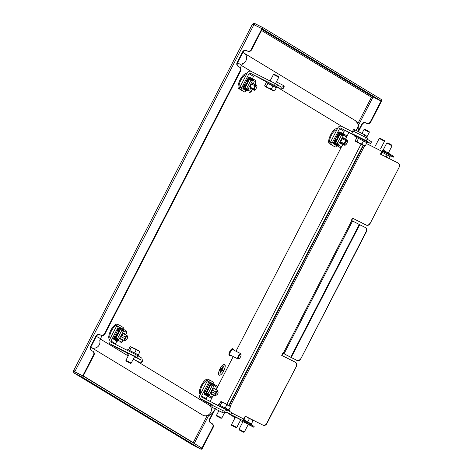 <?xml version="1.0" encoding="UTF-8"?>
<svg xmlns="http://www.w3.org/2000/svg" width="473" height="473" viewBox="0 0 473 473"><rect width="100%" height="100%" fill="white"/><g stroke="black" fill="none" stroke-linecap="round" stroke-linejoin="round"><path stroke-width="0.71" d="M118.487 330.237A4.736 1.673 -63.3 0 1 118.362 331.171M115.784 336.268A4.736 1.673 -63.3 0 1 115.122 336.906M247.781 79.73A4.736 1.673 -63.3 0 1 247.669 80.611M245.115 85.719A4.736 1.673 -63.3 0 1 244.423 86.399M209.066 385.211A4.736 1.673 -63.3 0 1 208.942 386.139M206.37 391.242A4.736 1.673 -63.3 0 1 205.708 391.88M338.366 134.699A4.736 1.673 -63.3 0 1 338.236 135.639M335.664 140.735A4.736 1.673 -63.3 0 1 335.002 141.368M358.439 131.677L362.158 124.476A2.992 2.797 -58.7 0 1 366.025 123.075L366.859 123.494A2.992 2.797 121.3 0 0 370.726 122.099L381.475 101.269L381.055 101.015L370.3 121.845A2.992 2.797 121.3 0 1 366.433 123.24L365.599 122.82A2.992 2.797 -58.7 0 0 361.733 124.216L358.38 130.708M91.614 350.611A2.992 2.797 -58.7 0 1 90.869 346.934L96.35 336.315A2.992 2.797 121.3 0 1 100.223 334.919L100.631 335.079A2.992 2.797 121.3 0 0 104.498 333.684L240.189 70.779A2.992 2.797 -58.7 0 0 239.066 66.864L238.232 66.445A2.992 2.797 121.3 0 1 237.103 62.537L242.59 51.912A2.992 2.797 -58.7 0 1 246.457 50.516L247.29 50.936A2.992 2.797 121.3 0 0 251.157 49.535L261.906 28.705L262.332 28.965L251.577 49.795A2.992 2.797 -58.7 0 1 247.71 51.19L247.29 50.936M101.051 335.333A2.992 2.797 -58.7 0 0 104.923 333.938L240.615 71.039L240.189 70.779M358.593 125.026L373.061 96.989L371.5 97.207L373.073 96.912L381.061 100.938L381.705 99.702L263.023 27.676L262.385 28.912L381.061 100.938M254.711 25.081L254.391 24.892L255.03 23.65C253.847 23.218 252.907 23.65 252.215 24.939L253.912 24.685L261.906 28.705M262.385 28.912L254.232 24.844M255.03 23.65L263.023 27.676M253.912 24.685L74.793 371.731L83.207 376.011L74.793 371.731L73.942 370.341C73.303 371.63 73.51 372.618 74.563 373.298L75.201 372.062L83.195 376.088L82.556 377.324L74.432 373.227L193.244 445.324L201.238 449.35L82.556 377.324M201.238 449.35L201.876 448.108L83.195 376.088M381.055 101.015L373.061 96.989L371.932 96.882M201.557 447.919L201.131 447.659M210.757 422.921A2.992 2.797 121.3 0 1 210.012 419.244L215.333 408.944M202.349 448.315L213.098 427.491A2.992 2.797 -58.7 0 0 212.152 423.678L211.733 423.418A2.992 2.797 -58.7 0 0 211.549 423.317L210.721 422.897A2.992 2.797 121.3 0 1 209.592 418.989L213.069 412.249M356.417 137.271A2.992 2.797 121.3 0 1 356.323 136.449M355.992 136.999A2.992 2.797 121.3 0 1 355.909 136.531M213.098 427.491L212.679 427.231L201.93 448.061M212.679 427.231A2.992 2.797 -58.7 0 0 211.733 423.418M100.631 335.079L99.797 334.659A2.992 2.797 -58.7 0 0 95.93 336.061L90.449 346.679A2.992 2.797 121.3 0 0 91.573 350.594L92.406 351.013A2.992 2.797 -58.7 0 1 93.536 354.927L82.781 375.757M92.584 351.114L93.01 351.368A2.992 2.797 121.3 0 1 93.956 355.182L93.536 354.927M83.207 376.011L93.956 355.182M238.274 66.468A2.992 2.797 -58.7 0 1 237.529 62.791L243.01 52.166A2.992 2.797 121.3 0 1 246.876 50.771L247.71 51.19M239.243 66.965L239.669 67.225A2.992 2.797 121.3 0 1 240.615 71.039M215.546 408.477C213.323 412.249 210.042 417.842 203.047 415.318A11.955 4.227 -63.3 0 1 202.941 415.259L91.526 347.643A5.978 5.593 -58.7 0 0 99.265 344.847A5.978 5.593 -58.7 0 0 99.779 340.507M348.802 132.659L346.206 137.69M341.849 146.133L235.986 351.238M233.242 356.553L216.906 388.197M212.548 396.646L210.101 401.388M208.995 403.528L208.433 404.622M241.496 65.511L251.742 71.725M277.852 87.57L342.322 126.699M90.875 346.922A11.955 4.227 116.7 0 0 91.526 347.643M242.602 63.689A5.978 5.593 121.3 0 0 246.569 58.652A5.978 5.593 121.3 0 0 244.027 53.077A5.978 5.593 121.3 0 0 243.666 52.875A11.955 4.227 116.7 0 0 243.565 52.816A11.955 4.227 116.7 0 0 242.761 52.651M240.491 356.938A2.489 0.881 116.7 0 0 241.07 354.567A2.489 0.881 116.7 0 0 238.983 356.021A2.489 0.881 116.7 0 0 238.995 358.688A2.489 0.881 116.7 0 0 240.491 356.938M238.995 358.688L238.433 358.918A2.992 1.058 -63.3 0 1 237.972 358.936A2.992 1.058 -63.3 0 1 238.416 355.72A2.992 1.058 -63.3 0 1 240.662 353.597A2.992 1.058 -63.3 0 1 240.923 353.975L241.07 354.567M240.662 353.597L232.757 349.612A2.992 1.058 116.7 0 0 230.505 351.735A2.992 1.058 116.7 0 0 230.067 354.957L237.972 358.936M233.461 349.973A3.737 1.318 116.7 0 0 233.088 348.944A3.737 1.318 116.7 0 0 230.28 351.599A3.737 1.318 116.7 0 0 229.73 355.619A3.737 1.318 116.7 0 0 230.771 355.312M233.088 348.944L232.675 348.737A3.737 1.318 116.7 0 0 229.86 351.386A3.737 1.318 116.7 0 0 229.31 355.412L229.73 355.619M221.204 368.272L220.341 369.939M222.73 366.817L219.998 372.109M224.113 365.57L219.744 374.042L221.949 369.998L223.191 370.755L223.333 370.477L222.097 369.726L224.031 365.528L219.744 374.042M221.949 370.01L223.191 370.755M224.681 364.512A5.978 2.111 116.7 0 0 224.628 364.482A5.978 2.111 116.7 0 0 220.093 368.792A5.978 2.111 116.7 0 0 219.2 375.13A5.978 2.111 116.7 0 0 219.247 375.16A5.978 2.111 116.7 0 0 223.788 370.844A5.978 2.111 116.7 0 0 224.681 364.512M224.586 364.458A5.978 2.111 116.7 0 0 224.545 364.441A5.978 2.111 116.7 0 0 220.004 368.751A5.978 2.111 116.7 0 0 219.117 375.089A5.978 2.111 116.7 0 0 219.165 375.119A5.978 2.111 116.7 0 0 219.212 375.136M218.869 410.724L216.48 415.347L221.796 418.091L221.068 418.321L216.711 416.08L221.068 418.321M220.264 405.462L221.89 402.316L221.453 401.672L220.613 401.819L219.029 404.888M225.195 407.957L226.815 404.811L224.557 403.167L221.317 401.642M228.843 409.955L230.463 406.81L228.843 405.414L224.557 403.167L221.89 402.316M230.298 406.402L226.815 404.811M230.032 406.171L230.463 406.81M366.912 136.934L369.33 132.245L364.015 129.501L361.975 133.457M369.33 132.245L369.094 131.518L366.51 130.116L364.742 129.271L364.015 129.501M360.219 143.703L359.267 143.218M361.165 144.218L360.396 143.887M366.882 142.751L367.698 142.574L367.456 141.859L357.505 136.691L356.541 136.815L356.867 137.584L366.912 142.692L365.292 145.838L364.251 145.879L355.643 141.397L356.926 141.427L359.232 143.1L361.946 143.987L363.418 145.306L365.292 145.838M363.571 140.842L361.946 143.987M358.552 138.282L356.926 141.427M366.888 142.751L356.843 137.56L355.247 140.723L355.643 141.397M355.247 140.723L355.885 141.468L364.251 145.879M359.125 143.142L359.716 143.55M361.147 144.247L359.734 143.467M215.635 394.553A1.496 0.526 116.7 0 0 215.948 395.381A1.496 0.526 116.7 0 0 216.06 395.322L216.936 394.748A1.496 0.526 116.7 0 0 218.077 392.424L217.97 391.449A1.496 0.526 116.7 0 0 217.952 391.36A1.496 0.526 116.7 0 0 216.664 392.306L215.901 393.855A1.496 0.526 116.7 0 0 215.635 394.553M215.54 395.529A1.993 0.704 -63.3 0 1 215.381 395.617A1.993 0.704 -63.3 0 1 215.079 395.629A1.993 0.704 -63.3 0 1 214.967 394.506A1.993 0.704 -63.3 0 1 215.321 393.577L216.084 392.028A1.993 0.704 -63.3 0 1 217.633 390.521A1.993 0.704 -63.3 0 1 217.805 390.769A1.993 0.704 -63.3 0 1 217.822 390.887M345.887 141.746A1.496 0.526 116.7 0 0 345.113 143.662L345.166 144.708A1.496 0.526 116.7 0 0 345.538 145.028A1.496 0.526 116.7 0 0 346.431 143.981L347.229 142.45A1.496 0.526 116.7 0 0 347.578 141.025A1.496 0.526 116.7 0 0 347.147 140.877L346.301 141.362A1.496 0.526 116.7 0 0 345.887 141.746M345.538 145.028L344.977 145.258A1.993 0.704 -63.3 0 1 344.669 145.27A1.993 0.704 -63.3 0 1 344.474 144.833L344.421 143.786A1.993 0.704 -63.3 0 1 345.456 141.232A1.993 0.704 -63.3 0 1 346.011 140.723L346.857 140.239A1.993 0.704 -63.3 0 1 347.259 140.179A1.993 0.704 -63.3 0 1 347.43 140.434L347.578 141.025M337.35 135.248A1.993 0.704 -63.3 0 1 337.515 135.272L338.627 135.828M336.007 140.907L334.931 140.363A1.993 0.704 -63.3 0 1 334.789 140.209M367.734 142.196L370.696 143.644L371.5 141.799L367.627 139.452A0.999 0.355 116.7 0 1 367.556 139.334L366.859 136.732L365.789 138.276L366.486 140.871A2.992 1.058 116.7 0 0 366.717 141.22L353.343 134.48A2.992 1.058 -63.3 0 1 353.171 134.161L352.474 131.565A1.993 0.686 -145.3 0 1 352.497 131.269L353.562 129.732A1.993 0.686 34.7 0 1 354.945 129.915L353.881 131.453A1.993 0.686 -145.3 0 0 352.497 131.269M353.396 134.509A2.992 1.058 -63.3 0 1 353.343 134.474L340.856 128.189A0.999 0.934 -58.7 0 0 339.567 128.656L344.096 131.405L342.996 133.534M333.636 146.151A1.993 0.704 -63.3 0 1 333.619 146.139L330.278 144.117A1.993 0.704 -63.3 0 1 330.592 141.977L337.899 127.816A2.992 2.797 -58.7 0 1 341.766 126.421L352.545 131.849M371.5 141.799L370.696 143.644M356.695 136.638L340.856 128.189M366.717 141.22L370.59 143.567M330.592 141.977L332.253 142.816L339.567 128.656M334.204 141.344L338.065 133.871M335.268 146.973A1.993 0.704 116.7 0 0 335.286 146.979L333.619 146.139A1.993 0.704 -63.3 0 1 333.601 146.133L330.278 144.117M335.286 146.979A1.993 0.704 116.7 0 0 336.711 145.708A1.23 1.153 121.3 0 0 336.794 145.761L333.926 144.023A1.23 1.153 -58.7 0 0 334.003 144.064L339.803 147.28L334.003 144.064M342.635 134.237L342.103 135.26M337.752 143.697L337.054 145.04M332.253 142.816A1.993 0.704 116.7 0 0 331.945 144.957M338.928 135.042L338.544 135.792M335.925 140.865L335.505 141.675M344.096 131.405A0.999 0.934 121.3 0 1 345.385 130.938M365.789 138.276A1.993 0.686 -145.3 0 0 363.873 136.484L353.881 131.453M363.873 136.484L364.937 134.947L354.945 129.915M364.937 134.947A1.993 0.686 34.7 0 1 366.859 136.732M212.489 405.396L211.839 407.182L221.825 412.214L222.481 410.428L212.489 405.396A1.993 0.591 20 0 1 211.496 404.45A1.993 0.591 20 0 1 211.703 404.297L214.109 403.581A2.992 1.058 -63.3 0 1 214.446 403.581L214.452 403.575A2.992 1.058 -63.3 0 1 214.476 403.593A2.992 1.058 -63.3 0 1 214.506 403.611L227.773 410.292M207.411 396.22L206.116 398.733L201.587 395.984A0.999 0.934 -58.7 0 0 201.965 397.285L214.494 403.599M211.573 404.356L201.049 399.058A2.992 2.797 -58.7 0 1 200.871 398.958L205.4 401.707A2.992 2.797 121.3 0 0 205.578 401.808L211.396 404.734M226.271 412.231L230.889 414.514L226.91 412.089A0.999 0.355 116.7 0 0 226.904 412.084A0.999 0.355 116.7 0 0 226.78 412.078L224.373 412.793A1.993 0.591 -160 0 1 221.825 412.214M230.783 414.437L231.699 412.669L227.826 410.316A2.992 1.058 116.7 0 0 227.797 410.304A2.992 1.058 116.7 0 0 227.43 410.292L225.024 411.007L224.373 412.793M231.699 412.669L230.889 414.514M213.335 384.744L212.809 385.767M208.451 394.204L207.759 395.552M204.91 391.857L208.764 384.378M201.587 395.984L208.9 381.817A1.993 0.704 116.7 0 1 210.396 380.404A1.993 0.704 116.7 0 1 210.414 380.416L213.737 382.432A1.993 0.704 116.7 0 1 213.672 384.029M209.634 385.554L209.249 386.293M206.63 391.372L206.21 392.182M200.871 398.958A2.992 2.797 -58.7 0 1 199.925 395.144L207.233 380.978A1.993 0.704 -63.3 0 1 208.735 379.565A1.993 0.704 -63.3 0 1 208.753 379.577L210.379 380.398M206.003 399.324A0.999 0.934 121.3 0 1 206.116 398.733M222.481 410.428A1.993 0.591 20 0 0 225.024 411.007M211.839 407.182A1.993 0.591 -160 0 1 210.846 406.242L211.496 404.45M129.33 353.733L125.901 360.379L131.21 363.122L134.639 356.476M129.833 362.962L126.131 361.106L129.833 362.962M129.685 350.487L131.311 347.342L130.873 346.703L130.034 346.851L128.449 349.914M134.61 352.982L136.236 349.837L130.731 346.668M138.264 354.981L139.884 351.841L138.264 350.446L133.977 348.199L131.311 347.342M139.718 351.427L136.236 349.837M139.446 351.197L139.884 351.841M129.283 353.816L134.598 356.559M123.086 329.054A1.993 0.704 116.7 0 0 123.157 327.458L119.835 325.442A1.993 0.704 116.7 0 0 119.817 325.436A1.993 0.704 116.7 0 0 118.315 326.849L116.654 326.009L109.34 340.17A2.992 2.797 -58.7 0 0 110.286 343.983L114.815 346.733A2.992 2.797 121.3 0 0 114.998 346.833L127.45 353.106A0.999 0.355 -63.3 0 1 127.509 353.207L129.17 354.046M134.509 356.731L140.824 359.918A0.999 0.355 116.7 0 0 140.753 359.799L134.61 356.246L110.469 344.084A2.992 2.797 -58.7 0 1 110.286 343.983M134.61 356.246L135.526 354.472L111.38 342.316A0.999 0.934 -58.7 0 1 111.007 341.009L118.315 326.849M135.526 354.472L137.791 355.678L136.88 357.452M140.824 359.918L141.522 362.513L142.592 360.976L141.894 358.38A2.992 1.058 116.7 0 0 141.663 358.031L137.791 355.678M122.755 329.77L122.223 330.798M117.872 339.236L117.174 340.578M116.991 341.34L114.123 339.596L116.991 341.34A1.23 1.153 121.3 0 1 116.843 341.252L115.536 343.759L111.007 341.009M114.324 336.882L118.185 329.403M119.048 330.58L118.664 331.325M116.045 336.398L115.625 337.214M116.654 326.009A1.993 0.704 -63.3 0 1 118.149 324.596A1.993 0.704 -63.3 0 1 118.167 324.602L119.799 325.424M115.424 344.35A0.999 0.934 121.3 0 1 115.536 343.759M128.224 355.873A1.993 0.686 -145.3 0 1 128.207 355.808L127.509 353.207M142.592 360.976A1.993 0.686 34.7 0 1 142.562 361.271L141.498 362.809A1.993 0.686 -145.3 0 0 141.522 362.513M141.498 362.809A1.993 0.686 -145.3 0 1 140.114 362.625L133.25 359.167M256.957 86.589A1.496 0.526 116.7 0 0 256.993 85.991A1.496 0.526 116.7 0 0 256.484 85.897L255.597 86.535A1.496 0.526 116.7 0 0 254.492 88.871L254.645 89.793A1.496 0.526 116.7 0 0 255.012 90.018A1.496 0.526 116.7 0 0 255.976 88.835L256.709 87.28A1.496 0.526 116.7 0 0 256.957 86.589M255.012 90.018L254.444 90.254A1.993 0.704 -63.3 0 1 254.143 90.266A1.993 0.704 -63.3 0 1 253.96 89.947L253.806 89.03A1.993 0.704 -63.3 0 1 255.278 85.915L256.165 85.276A1.993 0.704 -63.3 0 1 256.668 85.146A1.993 0.704 -63.3 0 1 256.839 85.4L256.993 85.991M246.8 80.215A1.993 0.704 -63.3 0 1 246.93 80.244L248.065 80.812M245.446 85.885L244.399 85.359A1.993 0.704 -63.3 0 1 244.245 85.164M266.116 81.663L250.27 73.214L274.417 85.377L275.327 83.609L281.47 87.162A0.999 0.355 116.7 0 0 281.476 87.168A0.999 0.355 116.7 0 0 281.601 87.174L280.921 86.831M243.057 91.177A1.993 0.704 -63.3 0 1 243.039 91.171L239.699 89.143A1.993 0.704 -63.3 0 1 240.006 87.008L247.32 72.842A2.992 2.797 -58.7 0 1 251.187 71.447L275.327 83.609M277.598 84.815L276.687 86.583L280.554 88.93A2.992 1.058 116.7 0 0 280.584 88.948A2.992 1.058 116.7 0 0 280.95 88.959L283.357 88.244L284.007 86.458L281.601 87.174M276.687 86.583L274.417 85.377M240.006 87.008L241.673 87.848L248.981 73.682L253.51 76.431L252.411 78.565M243.625 86.376L247.48 78.896M246.285 90.828L243.418 89.09L246.285 90.828A1.23 1.153 121.3 0 1 246.143 90.739A1.993 0.704 116.7 0 1 244.701 92.01L243.039 91.171A1.993 0.704 -63.3 0 1 243.021 91.159L244.683 91.999A1.993 0.704 116.7 0 0 244.701 92.01L239.699 89.143M252.05 79.263L251.524 80.286M247.166 88.723L246.474 90.071M241.673 87.848A1.993 0.704 116.7 0 0 241.366 89.982M248.349 80.073L247.982 80.771M245.369 85.844L244.925 86.701M253.51 76.431A0.999 0.934 121.3 0 1 254.799 75.964M250.27 73.214A0.999 0.934 -58.7 0 0 248.981 73.682M268.788 80.309L270.686 79.748A1.993 0.591 20 0 1 270.751 79.73M284.007 86.458A1.993 0.591 20 0 0 284.214 86.299L283.564 88.09A1.993 0.591 -160 0 1 283.357 88.244M276.362 81.9L283.221 85.359A1.993 0.591 20 0 1 284.214 86.299M125.055 339.579A1.496 0.526 116.7 0 0 125.363 340.412A1.496 0.526 116.7 0 0 125.481 340.347L126.35 339.774A1.496 0.526 116.7 0 0 127.491 337.456L127.385 336.474A1.496 0.526 116.7 0 0 127.373 336.392A1.496 0.526 116.7 0 0 126.078 337.332L125.321 338.881A1.496 0.526 116.7 0 0 125.055 339.579M124.955 340.56A1.993 0.704 -63.3 0 1 124.801 340.643A1.993 0.704 -63.3 0 1 124.494 340.655A1.993 0.704 -63.3 0 1 124.387 339.531A1.993 0.704 -63.3 0 1 124.742 338.603L125.499 337.054A1.993 0.704 -63.3 0 1 127.048 335.546A1.993 0.704 -63.3 0 1 127.219 335.8A1.993 0.704 -63.3 0 1 127.243 335.913M275.446 83.668L278.745 77.276L275.588 75.562L273.435 74.533L270.107 80.978M278.745 77.276L278.514 76.549L275.925 75.142L274.163 74.302L273.435 74.533M269.634 88.735L268.688 88.25M269.598 88.8L270.657 89.285M270.574 89.279L269.817 88.912M265.057 86.423L264.667 85.749L266.269 82.592L276.303 87.777L277.119 87.6L276.876 86.884L266.92 81.723L265.962 81.841L266.287 82.609L276.333 87.718L274.707 90.863L273.666 90.911L265.057 86.423L266.34 86.453L268.652 88.132L271.366 89.013L272.832 90.337L274.707 90.863M272.986 85.867L271.366 89.013M267.966 83.307L266.34 86.453M264.667 85.749L265.3 86.5L273.666 90.911M268.54 88.173L269.835 88.829M356.707 137.472L354.774 136.242M356.648 137.418L355.749 136.845L356.033 136.301M240.739 419.793L235.43 417.05M248.29 424.376L242.974 421.632M398.213 163.126A2.992 2.797 121.3 0 1 399.283 167.01L370.04 223.658A2.992 2.797 121.3 0 1 366.173 225.059L352.503 218.148L351.362 220.359L359.261 224.468L290.729 357.245L291.191 357.482L359.722 224.705L359.261 224.468M399.041 166.863A2.992 2.797 -58.7 0 0 397.917 162.949L380.434 154.145L381.894 151.307L366.474 143.544M295.418 362.294A2.992 2.797 121.3 0 1 296.482 366.179L266.79 423.713A2.992 2.797 121.3 0 1 262.917 425.109L245.197 416.157L243.731 418.989A1.791 0.633 116.7 0 0 243.453 420.917L227.637 412.947A1.791 0.633 -63.3 0 1 227.566 412.882M262.681 424.967A2.992 2.797 -58.7 0 0 266.547 423.566L266.79 423.713M296.482 366.179L266.547 423.566M296.246 366.031A2.992 2.797 -58.7 0 0 295.117 362.117L281.689 355.353L282.83 353.142L283.238 353.343L351.77 220.566M365.931 224.912A2.992 2.797 -58.7 0 0 369.803 223.516M399.283 167.01L370.04 223.658M351.616 220.489L352.746 218.295L366.173 225.059M365.446 227.614A2.992 2.797 121.3 0 1 366.516 231.492L300.722 358.96A2.992 2.797 121.3 0 1 296.855 360.361L282.83 353.142M281.938 355.477L283.073 353.284M262.917 425.109L245.434 416.305L243.973 419.137A0.999 0.355 116.7 0 0 243.82 420.207L254.149 426.475L253.942 427.296L243.453 420.917M382.876 150.745L382.894 150.757A0.999 0.355 116.7 0 0 382.888 150.751A0.999 0.355 116.7 0 0 382.137 151.455L380.682 154.269M283.238 353.343L290.729 357.245M227.637 412.947L235.051 417.777M240.367 420.521L242.897 421.792M248.236 424.482L253.942 427.296M382.894 150.757L393.223 157.018L393.583 156.315L383.26 150.047A1.791 0.633 116.7 0 0 383.242 150.036A1.791 0.633 116.7 0 0 381.894 151.307M393.583 156.315L393.223 157.018M393.382 157.137L390.462 155.723M296.855 360.361L291.191 357.482M359.722 224.705L365.144 227.436A2.992 2.797 -58.7 0 1 366.273 231.35L300.722 358.96M296.612 360.213A2.992 2.797 -58.7 0 0 300.485 358.818M211.271 393.784A2.992 1.058 116.7 0 0 211.401 393.908A2.992 1.058 116.7 0 0 211.425 393.92A2.992 1.058 116.7 0 0 211.744 393.95M214.34 388.859A2.992 1.058 116.7 0 0 214.115 388.581A2.992 1.058 116.7 0 0 213.914 388.54M210.68 385.04L210.136 384.768L206.027 392.732L206.547 393.051M208.203 394.056L209.161 394.594L208.818 395.262A0.733 0.686 -58.7 0 1 207.866 395.605L204.933 394.127A0.733 0.686 -58.7 0 1 204.655 393.169L204.774 392.933A1.496 1.395 -58.7 0 0 204.301 391.029M206.565 393.01L206.027 392.732M211.437 394.417A3.488 1.236 116.7 0 0 212.105 394.133M215.103 389.244A3.488 1.236 116.7 0 0 214.754 388.351A3.488 1.236 116.7 0 0 212.129 390.822A3.488 1.236 116.7 0 0 211.62 394.577A3.488 1.236 116.7 0 0 212.525 394.34M207.641 396.049L210.509 397.787L207.641 396.049A1.23 1.153 -58.7 0 0 209.232 395.475L212.105 397.214L213.607 394.884M213.932 385.016L210.645 383.065L213.666 384.596M209.155 383.432L209.279 383.195A1.23 1.153 -58.7 0 1 210.869 382.622L213.808 384.1A1.23 1.153 -58.7 0 1 213.885 384.141L216.752 385.879A1.23 1.153 121.3 0 1 217.142 387.452L214.275 385.714L213.695 386.246L209.232 395.475M216.226 389.811L217.142 387.452M214.689 389.037A3.488 1.236 116.7 0 0 214.517 388.298M213.695 386.246L210.822 384.762L206.482 393.175L209.58 394.795M213.577 384.543A0.733 0.686 -58.7 0 1 213.855 385.501L213.524 386.151M217.024 388.268L216.297 389.847M209.35 394.659L206.482 393.175M214.275 385.714A1.23 1.153 -58.7 0 0 213.885 384.141M212.105 397.214A1.23 1.153 121.3 0 1 210.509 397.787M210.645 383.065A0.733 0.686 -58.7 0 0 209.693 383.408L212.56 385.146A0.733 0.686 121.3 0 1 213.512 384.803M212.56 385.146L212.442 385.383A1.496 1.395 121.3 0 1 212.353 385.536M207.606 384.318A1.496 1.395 -58.7 0 0 209.574 383.638L209.693 383.408M207.452 395.398A0.733 0.686 121.3 0 1 207.523 394.908L204.655 393.169M204.36 392.726L204.241 392.957A1.23 1.153 -58.7 0 0 204.703 394.571M207.818 393.861A1.496 1.395 121.3 0 1 207.647 394.677L207.523 394.908M340.572 143.278A2.992 1.058 116.7 0 0 340.696 143.402A2.992 1.058 116.7 0 0 340.726 143.414A2.992 1.058 116.7 0 0 341.039 143.443M343.64 138.358A2.992 1.058 116.7 0 0 343.416 138.075A2.992 1.058 116.7 0 0 343.209 138.033M339.975 134.533L339.437 134.261L335.322 142.225L335.842 142.539M337.503 143.55L338.461 144.088L338.118 144.756A0.733 0.686 -58.7 0 1 337.166 145.099L334.228 143.621A0.733 0.686 -58.7 0 1 333.956 142.657L334.074 142.426A1.496 1.395 -58.7 0 0 333.601 140.516M335.865 142.497L335.322 142.225M340.572 143.088L340.696 143.402M343.102 138.11L343.351 138.477M340.95 143.059L340.601 143.13M340.737 143.91A3.488 1.236 116.7 0 0 341.4 143.626M344.403 138.743A3.488 1.236 116.7 0 0 344.054 137.838A3.488 1.236 116.7 0 0 341.429 140.315A3.488 1.236 116.7 0 0 340.915 144.07A3.488 1.236 116.7 0 0 341.819 143.833M343.227 134.503L339.939 132.552L342.96 134.084M338.455 132.919L338.573 132.688A1.23 1.153 -58.7 0 1 340.17 132.109L343.102 133.593A1.23 1.153 -58.7 0 1 343.179 133.628L346.047 135.373A1.23 1.153 121.3 0 1 346.437 136.945L343.569 135.201L338.65 144.147L338.532 144.963L341.4 146.707L342.901 144.377M345.521 139.304L346.437 136.945M343.983 138.53A3.488 1.236 116.7 0 0 343.818 137.791M342.99 135.739L340.117 134.255L335.777 142.663L338.881 144.289M342.878 134.03A0.733 0.686 -58.7 0 1 343.156 134.994L342.819 135.639M346.319 137.761L345.592 139.34M338.65 144.147L335.777 142.663M343.569 135.201A1.23 1.153 -58.7 0 0 343.179 133.628M341.4 146.707A1.23 1.153 121.3 0 1 339.803 147.28M336.936 145.542A1.23 1.153 -58.7 0 0 338.532 144.963M339.939 132.552A0.733 0.686 -58.7 0 0 338.993 132.895L341.861 134.639A0.733 0.686 121.3 0 1 342.807 134.297M341.861 134.639L341.737 134.87A1.496 1.395 121.3 0 1 341.648 135.024M336.906 133.812A1.496 1.395 -58.7 0 0 338.869 133.132L338.993 132.895M336.746 144.886A0.733 0.686 121.3 0 1 336.823 144.401L333.956 142.657M333.654 142.213L333.536 142.45A1.23 1.153 -58.7 0 0 333.926 144.023M337.113 143.354A1.496 1.395 121.3 0 1 336.942 144.164L336.823 144.401M249.986 88.303A2.992 1.058 116.7 0 0 250.116 88.427A2.992 1.058 116.7 0 0 250.14 88.445A2.992 1.058 116.7 0 0 250.536 88.445M253.031 83.313A2.992 1.058 116.7 0 0 252.83 83.1A2.992 1.058 116.7 0 0 252.629 83.059M249.395 79.559L248.851 79.287L244.742 87.257L245.262 87.57M246.918 88.575L247.876 89.113L247.533 89.781A0.733 0.686 -58.7 0 1 246.581 90.124L243.648 88.646A0.733 0.686 -58.7 0 1 243.37 87.688L243.489 87.452A1.496 1.395 -58.7 0 0 243.016 85.548M245.28 87.529L244.742 87.257M249.986 88.12L250.116 88.427M250.152 88.936A3.488 1.236 116.7 0 0 250.867 88.617M253.818 83.709A3.488 1.236 116.7 0 0 253.469 82.87A3.488 1.236 116.7 0 0 250.844 85.341A3.488 1.236 116.7 0 0 250.335 89.095A3.488 1.236 116.7 0 0 251.281 88.823M252.647 79.535L249.36 77.584L252.381 79.115M247.87 77.95L247.994 77.714A1.23 1.153 -58.7 0 1 249.584 77.14L252.523 78.619A1.23 1.153 -58.7 0 1 252.6 78.66L255.467 80.398A1.23 1.153 121.3 0 1 255.858 81.971L252.99 80.233L252.411 80.765L248.071 89.178L247.953 89.994L250.82 91.732L252.346 89.362M254.965 84.289L255.858 81.971M253.404 83.502A3.488 1.236 116.7 0 0 253.238 82.816M252.411 80.765L249.537 79.281L245.197 87.694L248.301 89.314M252.292 79.062A0.733 0.686 -58.7 0 1 252.57 80.02L252.239 80.67M255.739 82.787L255.036 84.324M248.071 89.178L245.197 87.694M252.99 80.233A1.23 1.153 -58.7 0 0 252.6 78.66M250.82 91.732A1.23 1.153 121.3 0 1 249.224 92.306M246.356 90.568A1.23 1.153 -58.7 0 0 247.953 89.994M249.36 77.584A0.733 0.686 -58.7 0 0 248.408 77.927L251.275 79.665A0.733 0.686 121.3 0 1 252.227 79.322M251.275 79.665L251.157 79.902A1.496 1.395 121.3 0 1 251.068 80.055M246.321 78.837A1.496 1.395 -58.7 0 0 248.29 78.157L248.408 77.927M246.167 89.917A0.733 0.686 121.3 0 1 246.238 89.427L243.37 87.688M243.075 87.245L242.956 87.475A1.23 1.153 -58.7 0 0 243.418 89.09M246.534 88.38A1.496 1.395 121.3 0 1 246.362 89.196L246.238 89.427M120.692 338.816A2.992 1.058 116.7 0 0 120.816 338.934A2.992 1.058 116.7 0 0 120.846 338.952A2.992 1.058 116.7 0 0 121.165 338.975M123.76 333.891A2.992 1.058 116.7 0 0 123.536 333.613A2.992 1.058 116.7 0 0 123.329 333.571M120.095 330.071L119.557 329.793L115.447 337.763L115.962 338.077M117.623 339.082L118.581 339.626L118.238 340.294A0.733 0.686 -58.7 0 1 117.286 340.637L114.348 339.153A0.733 0.686 -58.7 0 1 114.076 338.195L114.194 337.959A1.496 1.395 -58.7 0 0 113.721 336.055M115.986 338.035L115.447 337.763M120.857 339.443A3.488 1.236 116.7 0 0 121.526 339.159M124.523 334.275A3.488 1.236 116.7 0 0 124.174 333.376A3.488 1.236 116.7 0 0 121.549 335.848A3.488 1.236 116.7 0 0 121.035 339.608A3.488 1.236 116.7 0 0 121.939 339.366M123.347 330.042L120.059 328.091L123.086 329.622M118.575 328.457L118.693 328.227A1.23 1.153 -58.7 0 1 120.29 327.647L123.228 329.125A1.23 1.153 -58.7 0 1 123.299 329.167L126.167 330.911A1.23 1.153 121.3 0 1 126.557 332.484L123.69 330.739L118.77 339.685L118.652 340.501L121.52 342.239L123.027 339.916M125.647 334.837L126.557 332.484M124.103 334.062A3.488 1.236 116.7 0 0 123.938 333.329M123.11 331.277L120.243 329.793L115.897 338.201L119.001 339.827M122.998 329.569A0.733 0.686 -58.7 0 1 123.276 330.532L122.939 331.177M126.439 333.294L125.717 334.872M118.77 339.685L115.897 338.201M123.69 330.739A1.23 1.153 -58.7 0 0 123.299 329.167M121.52 342.239A1.23 1.153 121.3 0 1 119.929 342.819M117.056 341.074A1.23 1.153 -58.7 0 0 118.652 340.501M120.059 328.091A0.733 0.686 -58.7 0 0 119.113 328.433L121.981 330.172A0.733 0.686 121.3 0 1 122.927 329.829M121.981 330.172L121.863 330.408A1.496 1.395 121.3 0 1 121.768 330.562M117.026 329.35A1.496 1.395 -58.7 0 0 118.989 328.664L119.113 328.433M116.866 340.424A0.733 0.686 121.3 0 1 116.943 339.933L114.076 338.195M113.78 337.752L113.656 337.982A1.23 1.153 -58.7 0 0 114.123 339.596M117.233 338.887A1.496 1.395 121.3 0 1 117.062 339.703L116.943 339.933M243.004 421.573L239.036 429.271L244.346 432.009L243.619 432.245L239.267 429.998L243.619 432.245M247.746 421.875L249.372 418.729L247.893 417.541M251.4 423.873L253.02 420.734L251.4 419.338L249.372 418.729M252.582 420.089L253.02 420.734M252.854 420.32L250.666 418.942M235.459 416.997L231.486 424.689L236.796 427.432L240.769 419.734M235.418 427.273L231.717 425.416L235.418 427.273M388.303 153.104L392.064 145.814L386.754 143.071L383.177 150M392.064 145.814L391.833 145.087L387.771 142.958L386.754 143.071M382.899 151.531L387.694 154.015C392.424 156.841 389.581 154.695 390.438 156.137L389.734 156.362L381.971 152.188L389.746 156.338L388.723 158.319M387.192 154.878L386.098 156.995M382.083 152.241L380.96 154.411M380.647 148.729L384.519 141.232L379.565 138.63L379.204 138.488L375.308 146.039M384.519 141.232L384.283 140.505L380.221 138.376L379.204 138.488M382.03 151.662L380.854 154.358M116.955 325.489A7.284 2.578 116.7 0 0 111.545 330.692A7.284 2.578 116.7 0 0 110.262 338.39M117.611 324.75A8.413 2.974 116.7 0 0 110.818 330.29A8.413 2.974 116.7 0 0 109.73 339.413M246.22 74.971A7.284 2.578 116.7 0 0 240.846 80.185A7.284 2.578 116.7 0 0 239.634 87.943M246.717 74.007A8.413 2.974 116.7 0 0 240.113 79.783A8.413 2.974 116.7 0 0 239.557 88.954M207.535 380.463A7.284 2.578 116.7 0 0 202.131 385.666A7.284 2.578 116.7 0 0 200.842 393.359M208.191 379.718A8.413 2.974 116.7 0 0 201.397 385.259A8.413 2.974 116.7 0 0 200.316 394.381M336.806 129.945A7.284 2.578 116.7 0 0 331.425 135.154A7.284 2.578 116.7 0 0 330.213 142.911M337.302 128.981A8.413 2.974 116.7 0 0 330.692 134.752A8.413 2.974 116.7 0 0 330.142 143.922M370.726 122.099L370.3 121.845M104.498 333.684L104.923 333.938M251.157 49.535L251.577 49.795M206.967 415.986L193.226 442.61L83.272 375.881M261.545 30.479L371.5 97.207L357.978 123.412M373.073 96.912L262.036 29.527M193.244 445.324L74.563 373.298M194.226 443.473L208.617 415.59M243.01 52.166L242.59 51.912M246.876 50.771L246.457 50.516M237.529 62.791L237.103 62.537M96.35 336.315L95.93 336.061M100.223 334.919L99.797 334.659M90.869 346.934L90.449 346.679M366.025 123.075L365.599 122.82M366.859 123.494L366.433 123.24M362.158 124.476L361.733 124.216M210.012 419.244L209.592 418.989M134.911 360.006L208.782 404.835A5.978 5.593 121.3 0 1 210.68 412.462A5.978 5.593 121.3 0 1 202.941 415.259M208.611 404.728L210.958 405.935M355.731 130.312A5.978 5.593 -58.7 0 0 355.442 120.692L358.274 124.068L358.7 125.511L358.794 128.55L358.144 131.529M96.338 336.338L100.513 338.662L99.702 340.909M237.517 62.814L241.685 65.138L240.319 67.787M220.252 405.456L227.501 409.192C229.464 410.31 229.5 410.41 227.602 409.482M367.397 141.817L357.298 136.679M215.901 393.855L211.709 391.756M207.6 389.687L206.352 389.06M216.664 392.306L212.478 390.207M208.392 388.156L207.144 387.523M345.113 143.662L344.421 143.786L340.767 141.947M336.563 139.831L335.31 139.198M346.301 141.362L346.011 140.723L342.346 138.879M338.142 136.762L336.894 136.135M345.166 144.708L344.474 144.833L340.584 142.876M336.143 140.641L334.896 140.008M347.147 140.877L346.857 140.239L342.925 138.258M338.514 136.041L337.267 135.408M366.486 140.871L353.171 134.161M205.578 401.808L201.049 399.058M208.9 381.817L207.233 380.978M214.109 403.581L227.43 410.292M137.022 354.508C138.914 355.436 138.885 355.341 136.922 354.218L129.649 350.469M114.998 346.833L110.469 344.084M140.753 359.799L134.539 356.672M129.2 353.981L127.432 353.089M256.484 85.897L256.165 85.276L252.298 83.331M247.911 81.12L246.658 80.487M255.597 86.535L255.278 85.915L251.63 84.076M247.462 81.977L246.214 81.35M254.645 89.793L253.96 89.947L249.998 87.954M245.54 85.708L244.293 85.081M254.492 88.871L253.806 89.03L250.134 87.18M245.883 85.039L244.636 84.407M125.321 338.881L121.129 336.782M117.02 334.713L115.767 334.086M126.078 337.332L121.892 335.239M117.807 333.181L116.559 332.554M276.811 86.849L266.719 81.705M363.069 145.329L228.831 405.408M361 144.3L226.792 404.32M364.512 145.962L230.185 406.224M231.705 412.935L243.731 418.989M284.06 353.769L352.592 220.992M253.782 427.184L254.149 426.475M212.288 385.501L207.949 393.914M209.574 383.638L212.442 385.383M207.647 394.677L204.774 392.933M341.589 134.994L337.249 143.402M338.869 133.132L341.737 134.87M336.942 144.164L334.074 142.426M251.003 80.02L246.664 88.433M248.29 78.157L251.157 79.902M246.362 89.196L243.489 87.452M121.709 330.532L117.369 338.94M118.989 328.664L121.863 330.408M117.062 339.703L114.194 337.959M250.158 423.4L244.281 420.101L251.654 424.05L251.595 424.925M243.861 419.391L244.263 419.652L244.044 420.343M382.042 151.632L382.888 151.555L382.622 150.822M252.186 24.661L73.717 370.436M128.195 355.927L100.335 339.023M243.565 52.816L355.442 120.692M102.085 335.611L100.513 338.662M241.685 65.138L242.909 63.347M218.077 405.408L218.106 405.024C218.053 404.462 218.751 404.598 220.217 405.438C224.314 407.679 230.794 410.357 229.263 410.783L228.991 411.025M224.557 412.74L221.796 418.091M216.711 416.08L216.48 415.353M215.948 395.381L215.381 395.617M215.079 395.629L211.271 393.707M206.707 391.413L205.459 390.781M217.633 390.521L213.831 388.605M209.326 386.335L208.079 385.708M217.952 391.36L217.805 390.769M347.259 140.179L343.12 138.098M344.669 145.27L340.566 143.207M227.797 410.304L214.476 403.593M210.396 380.404L208.735 379.565M127.491 350.428L127.527 350.055C127.468 349.494 128.171 349.63 129.637 350.463C133.729 352.704 140.209 355.383 138.684 355.814L138.412 356.057M130.483 363.353L131.21 363.122M126.131 361.106L125.901 360.379M119.817 325.436L118.149 324.596M256.668 85.146L252.588 83.088M254.143 90.266L249.986 88.173M125.363 340.412L124.801 340.643M124.494 340.655L120.686 338.739M116.127 336.439L114.88 335.812M127.048 335.546L123.246 333.631M118.747 331.366L117.499 330.733M127.373 336.392L127.219 335.8M229.198 405.609L363.441 145.513M213.678 394.92L212.749 396.723M207.499 396.268L204.632 394.529M209.71 385.601L208.51 384.874M205.087 391.502L206.287 392.229M342.972 144.419L342.044 146.216M339.005 135.089L337.811 134.362M334.387 140.995L335.582 141.723M252.416 89.397L251.465 91.242M246.214 90.786L243.347 89.048M248.426 80.12L247.225 79.393M243.802 86.021L245.002 86.748M123.098 339.951L122.164 341.754M116.914 341.299L114.046 339.555M119.125 330.627L117.931 329.9M114.507 336.534L115.708 337.261M248.319 424.316L244.346 432.009M239.267 429.998L239.036 429.271M236.068 427.663L236.796 427.432M231.717 425.416L231.486 424.689"/></g></svg>
